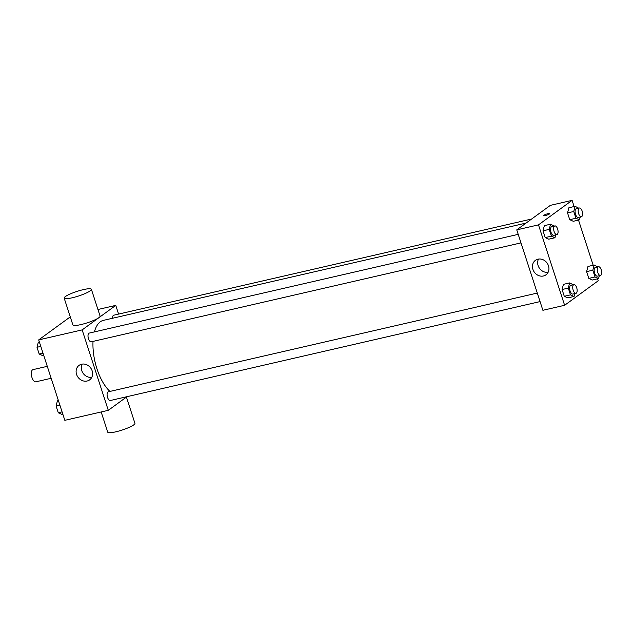 <?xml version="1.0" encoding="UTF-8"?>
<svg xmlns="http://www.w3.org/2000/svg" width="633" height="633" viewBox="0 0 633 633"><rect width="100%" height="100%" fill="white"/><g stroke="black" fill="none" stroke-linecap="round" stroke-linejoin="round"><path stroke-width="0.95" d="M47.285 366.341L33.019 369.625A6.259 2.841 77 0 0 31.65 376.358A6.259 2.841 77 0 0 35.82 381.818L51.162 378.289M127.011 396.669L108.29 410.326L64.827 420.328L38.692 339.905L70.271 316.872M108.29 410.326L82.155 329.904L115.768 305.383L97.949 309.49M115.768 305.383L118.593 314.087M526.07 223.077L103.401 320.369A38.471 17.471 77 0 0 94.404 331.898M93.011 341.393A38.471 17.471 77 0 0 109.976 391.416M518.213 234.352L89.221 333.093A4.471 2.026 77 0 0 88.24 337.903A4.471 2.026 77 0 0 91.223 341.804L520.991 242.882M531.641 219.01L113.75 315.202A4.471 2.026 77 0 0 112.539 318.264M540.06 301.593L110.3 400.515A4.471 2.026 -103 0 1 107.428 397.033A4.471 2.026 -103 0 1 107.934 391.969A4.471 2.026 -103 0 1 108.29 391.803L537.29 293.063M82.155 329.904L38.692 339.905M87.085 381.019A8.965 7.841 53.9 0 1 77.179 375.875A8.965 7.841 53.9 0 1 79.07 365.368A8.965 7.841 53.9 0 1 90.693 367.995A8.965 7.841 53.9 0 1 89.641 379.863A8.965 7.841 53.9 0 1 87.085 381.019M91.381 289.289L100.093 316.096A14.298 2.429 162 0 1 87.243 322.822A14.298 2.429 162 0 1 72.89 324.935L64.178 298.127A14.298 2.429 162 0 1 65.365 296.56A14.298 2.429 162 0 1 80.28 290.412A14.298 2.429 162 0 1 91.381 289.289A14.298 2.429 162 0 1 78.532 296.015A14.298 2.429 162 0 1 64.178 298.127M101.169 411.964L107.737 432.165A14.298 2.429 -18 0 0 118.838 431.041A14.298 2.429 -18 0 0 133.753 424.885A14.298 2.429 -18 0 0 134.94 423.327L126.418 397.105M91.777 377.323A8.965 7.841 53.9 0 1 83.232 373.438A8.965 7.841 53.9 0 1 82.148 364.11M597.584 278.797L598.232 280.775L564.62 305.288L542.892 310.297L516.757 229.866L550.37 205.353L572.097 200.352L574.107 206.548M578.515 220.086L593.184 265.251M555.711 234.89L554.959 237.755L548.756 239.187L545.203 237.589L543.003 230.816L544.356 225.641L550.56 224.217L554.199 226.068M599.324 275.703L598.573 278.567L592.361 280L588.817 278.401L586.617 271.628L587.962 266.453L594.173 265.029L597.805 266.881M564.62 305.288L538.485 224.865L572.097 200.352M580.247 217L579.496 219.857L573.292 221.289L569.74 219.691L567.54 212.917L568.885 207.743L575.096 206.318L578.728 208.17M574.788 293.601L574.036 296.466L567.833 297.898L564.28 296.299L562.08 289.526L563.425 284.352L569.637 282.927L573.269 284.779M538.485 224.865L516.757 229.866M543.423 275.988A8.965 7.841 53.9 0 1 533.516 270.837A8.965 7.841 53.9 0 1 535.407 260.337A8.965 7.841 53.9 0 1 547.023 262.956A8.965 7.841 53.9 0 1 545.97 274.825A8.965 7.841 53.9 0 1 543.423 275.988M544.04 215.196A3.125 0.53 162 0 1 547.3 213.851A3.125 0.53 162 0 1 549.729 213.606A3.125 0.53 162 0 1 546.92 215.078A3.125 0.53 162 0 1 543.779 215.544A3.125 0.53 162 0 1 544.04 215.196M543.779 215.544A3.125 0.53 162 0 1 544.04 215.204A3.125 0.53 162 0 1 547.3 213.859A3.125 0.53 162 0 1 549.729 213.606M548.115 272.285A8.965 7.841 53.9 0 1 539.561 268.4A8.965 7.841 53.9 0 1 538.477 259.079M574.036 296.466L570.483 294.867L568.284 288.094L569.637 282.927M573.941 284.628L570.831 285.341A4.471 2.026 77 0 0 569.858 290.151A4.471 2.026 77 0 0 572.841 294.052L575.943 293.34A4.471 2.026 77 0 0 576.307 293.166A4.471 2.026 77 0 0 576.813 288.11A4.471 2.026 77 0 0 573.941 284.628A4.471 2.026 77 0 0 572.968 289.439A4.471 2.026 77 0 0 575.943 293.34M567.833 297.898L564.28 296.299L562.08 289.526L563.425 284.352M570.483 294.867L564.28 296.299M568.284 288.094L562.08 289.526M554.959 237.755L551.414 236.156L549.215 229.391L550.56 224.217M554.864 225.918L551.762 226.63A4.471 2.026 77 0 0 550.781 231.441A4.471 2.026 77 0 0 553.764 235.341L556.866 234.629A4.471 2.026 77 0 0 557.23 234.463A4.471 2.026 77 0 0 557.736 229.399A4.471 2.026 77 0 0 554.864 225.918A4.471 2.026 77 0 0 553.891 230.729A4.471 2.026 77 0 0 556.866 234.629M548.756 239.187L545.203 237.589L543.003 230.816L544.356 225.641M551.414 236.156L545.203 237.589M549.215 229.391L543.003 230.816M598.573 278.567L595.02 276.969L592.82 270.204L594.173 265.029M598.478 266.73L595.368 267.442A4.471 2.026 77 0 0 594.395 272.253A4.471 2.026 77 0 0 597.378 276.154L600.48 275.442A4.471 2.026 77 0 0 600.836 275.276A4.471 2.026 77 0 0 601.35 270.212A4.471 2.026 77 0 0 598.478 266.73A4.471 2.026 77 0 0 597.497 271.541A4.471 2.026 77 0 0 600.48 275.442M592.361 280L588.817 278.401L586.617 271.628L587.962 266.453M595.02 276.969L588.817 278.401M592.82 270.204L586.617 271.628M579.496 219.857L575.943 218.258L573.743 211.493L575.096 206.318M579.401 208.02L576.291 208.732A4.471 2.026 77 0 0 575.318 213.543A4.471 2.026 77 0 0 578.301 217.443L581.403 216.731A4.471 2.026 77 0 0 581.759 216.565A4.471 2.026 77 0 0 582.273 211.501A4.471 2.026 77 0 0 579.401 208.02A4.471 2.026 77 0 0 578.42 212.83A4.471 2.026 77 0 0 581.403 216.731M573.292 221.289L569.74 219.691L567.54 212.917L568.885 207.743M575.943 218.258L569.74 219.691M573.743 211.493L567.54 212.917M62.817 414.14L61.828 414.362L58.276 412.763L56.076 405.998L57.429 400.824L58.418 400.594M62.081 411.893L58.276 412.763M59.882 405.12L56.076 405.998M43.74 355.43L42.751 355.651L39.199 354.053L36.999 347.288L38.352 342.113L39.341 341.883M43.012 353.182L39.199 354.053M40.805 346.409L36.999 347.288"/></g></svg>
